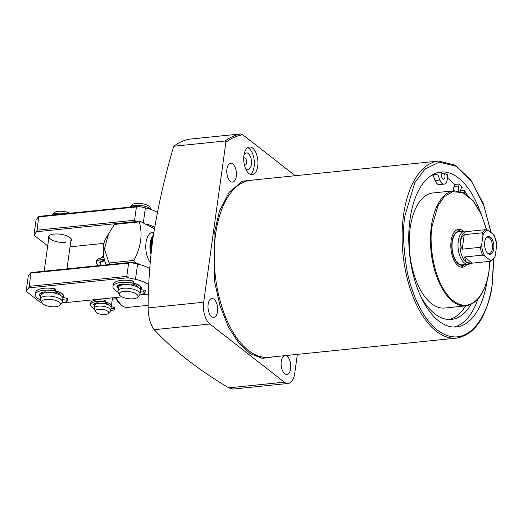 <?xml version="1.0" encoding="UTF-8"?>
<svg xmlns="http://www.w3.org/2000/svg" width="523" height="523" viewBox="0 0 523 523"><rect width="100%" height="100%" fill="white"/><g stroke="black" fill="none" stroke-linecap="round" stroke-linejoin="round"><path stroke-width="0.78" d="M274.895 356.673L262.311 358.392L250.229 353.653L239.057 343.467L228.518 327.208L219.941 305.694L214.476 281.054L214.077 233.977L219.477 211.044L229.179 192.268L242.319 181.22L256.819 179.631M285.061 355.633A9.453 4.772 -95.8 0 1 287.147 356.366A9.453 4.772 -95.8 0 1 290.781 366.675A9.453 4.772 -95.8 0 1 286.905 374.448A9.453 4.772 -95.8 0 1 284.734 373.723A9.453 4.772 -95.8 0 1 281.099 363.492A9.453 4.772 -95.8 0 1 284.904 355.647M211.625 316.631A9.453 4.772 -95.8 0 1 207.991 306.321A9.453 4.772 -95.8 0 1 211.867 298.548A9.453 4.772 -95.8 0 1 214.031 299.28A9.453 4.772 -95.8 0 1 217.673 309.583A9.453 4.772 -95.8 0 1 213.789 317.356A9.453 4.772 -95.8 0 1 211.625 316.631M230.395 181.383A9.453 4.772 -95.8 0 1 226.76 171.073A9.453 4.772 -95.8 0 1 230.636 163.3A9.453 4.772 -95.8 0 1 232.8 164.032A9.453 4.772 -95.8 0 1 236.435 174.336A9.453 4.772 -95.8 0 1 232.558 182.109A9.453 4.772 -95.8 0 1 230.395 181.383M257.721 166.236A13.905 7.015 -95.8 0 1 252.236 174.682A13.905 7.015 -95.8 0 1 243.927 155.462A13.905 7.015 -95.8 0 1 249.412 147.022A13.905 7.015 -95.8 0 1 257.721 166.236M250.399 174.401A13.905 7.015 84.2 0 0 254.139 166.602A13.905 7.015 84.2 0 0 247.667 147.663M487.207 280.001A77.855 39.29 -95.8 0 1 456.54 326.947A77.855 39.29 -95.8 0 1 410.006 219.327A77.855 39.29 -95.8 0 1 440.719 172.034A77.855 39.29 -95.8 0 1 480.245 211.815M454.016 327.038A77.855 39.29 84.2 0 0 477.839 299.202M295.214 175.715L242.75 134.751L240.632 133.934L189.241 139.183A136.248 68.755 84.2 0 0 173.728 146.244C164.523 177.33 157.541 208.422 152.775 239.501C149.748 262.566 148.192 285.368 148.107 307.903C148.349 317.461 150.395 324.724 154.259 329.68C172.623 349.665 197.459 369.055 228.754 387.844L233.212 389.066L288.147 383.457A16.684 8.42 84.2 0 0 294.73 373.324L297.358 354.378M435.62 174.329L437.673 174.12L439.889 180.023A8.342 4.21 84.2 0 0 444.053 184.109A8.342 4.21 84.2 0 0 447.479 177.179L447.498 174.774A77.855 39.29 84.2 0 0 444.354 173.518A3.478 1.752 -95.8 0 1 444.929 177.153A3.478 1.752 -95.8 0 1 443.563 179.265A3.478 1.752 -95.8 0 1 441.484 174.46A3.478 1.752 -95.8 0 1 442.033 172.904A77.855 39.29 84.2 0 0 438.228 172.453M467.189 194.902A77.855 39.29 84.2 0 0 464.195 190.209A3.478 1.752 -95.8 0 1 464.241 192.235A3.478 1.752 -95.8 0 1 464.097 192.928M460.835 191.529A3.478 1.752 -95.8 0 1 460.796 189.542A3.478 1.752 -95.8 0 1 462.169 187.43L462.169 187.43A77.855 39.29 84.2 0 0 459.325 184.011L458.736 185.972A8.342 4.21 84.2 0 0 458.383 187.659A8.342 4.21 84.2 0 0 458.298 190.915M449.067 319.514A72.991 36.832 84.2 0 0 465.62 305.89M470.955 304.478A72.991 36.832 -95.8 0 1 451.473 319.422A72.991 36.832 -95.8 0 1 420.799 296.436M430.762 175.78A72.991 36.832 -95.8 0 1 436.646 174.198A72.991 36.832 -95.8 0 1 437.673 174.12M453.487 190.856A8.342 4.21 -95.8 0 1 453.604 188.149A8.342 4.21 -95.8 0 1 453.964 186.463L454.546 184.495A77.855 39.29 84.2 0 0 447.446 178.062M465.967 305.857L444.713 308.027A57.837 29.183 -95.8 0 1 410.143 228.087A57.837 29.183 -95.8 0 1 432.966 192.954L454.219 190.784A57.837 29.183 -95.8 0 0 431.403 225.916A57.837 29.183 -95.8 0 0 465.967 305.857C477.95 303.608 485.651 291.854 489.064 270.587L489.888 261.317M243.711 158.279A3.615 1.824 -95.8 0 1 244.437 157.868A3.615 1.824 -95.8 0 1 245.261 158.149A3.615 1.824 -95.8 0 1 246.595 162.869A3.615 1.824 -95.8 0 1 245.169 165.059A3.615 1.824 -95.8 0 1 244.378 164.81M244.012 154.913A8.342 4.21 -95.8 0 1 248.307 153.559A8.342 4.21 -95.8 0 1 251.38 164.451A8.342 4.21 -95.8 0 1 246.183 168.87A8.342 4.21 -95.8 0 1 245.352 168.046M461.051 267.155A19.05 9.61 84.2 0 0 462.75 266.07L464.372 264.651M463.489 231.205A19.05 9.61 84.2 0 0 458.638 229.322A19.05 9.61 84.2 0 0 451.12 240.894A19.05 9.61 84.2 0 0 462.502 267.22A19.05 9.61 84.2 0 0 466.876 264.396M464.195 264.671A17.122 8.643 -95.8 0 1 458.39 263.984A17.122 8.643 -95.8 0 1 451.885 243.437A17.122 8.643 -95.8 0 1 460.809 231.48M470.667 263.311L469.981 263.697A16.684 8.42 -95.8 0 1 468.235 264.259L462.267 264.867A16.684 8.42 -95.8 0 1 452.297 241.809A16.684 8.42 -95.8 0 1 458.874 231.676L464.849 231.061A16.684 8.42 -95.8 0 1 466.666 231.264L467.418 231.499M114.426 224.426A30.589 15.435 -95.8 0 1 115.204 223.759L140.04 221.222A30.589 15.435 -95.8 0 0 139.262 221.889L114.426 224.426L105.914 238.155A19.462 9.819 84.2 0 0 106.208 264.867M109.523 264.533A30.589 15.435 -95.8 0 1 109.078 262.958L133.914 260.421A30.589 15.435 -95.8 0 0 134.372 262.056L130.469 262.454M108.732 233.121L104.437 249.105L109.078 262.958M134.372 262.056L140.314 264.703M154.592 228.937L140.04 221.222M139.262 221.889C142.831 234.069 141.053 246.915 133.914 260.421M460.979 231.46L459.109 230.395A19.05 9.61 84.2 0 0 457.226 229.682M153.252 236.154A14.807 7.472 84.2 0 0 151.18 252.419M153.115 237.141A15.291 7.714 84.2 0 0 151.461 249.883M444.053 184.109L439.281 184.593A8.342 4.21 -95.8 0 1 435.11 180.513L433.018 174.937M464.195 190.209L460.743 190.562M459.325 184.011L454.546 184.495M444.354 173.518L441.621 173.799M242.75 134.751C236.847 135.764 231.225 138.275 225.884 142.282L225.119 140.994L173.728 146.244M225.884 142.282L203.689 302.229A16.684 8.42 84.2 0 0 209.841 324.005L284.329 382.169A16.684 8.42 84.2 0 0 288.147 383.457M468.235 264.259A16.684 8.42 -95.8 0 1 464.417 262.971A16.684 8.42 -95.8 0 1 458.266 241.201A16.684 8.42 -95.8 0 1 464.849 231.061M494.255 235.291L496.85 244.587L494.941 257.362L490.515 261.245L469.804 263.402A15.991 8.067 -95.8 0 1 466.143 262.167A15.991 8.067 -95.8 0 1 460.247 241.299A15.991 8.067 -95.8 0 1 466.555 231.591L468.242 231.447M471.328 263.246L466.294 262.154L464.437 256.996L482.585 255.146L484.834 256.054C483.01 252.955 481.958 249.21 481.657 244.816L483.004 235.102C484.344 231.99 486.135 230.466 488.371 230.538L493.627 234.637C495.444 237.736 496.504 241.482 496.798 245.875M482.585 255.146A15.991 8.067 -95.8 0 1 480.369 247.301L462.221 249.157C459.161 243.502 459.828 238.671 464.234 234.664L482.383 232.813L483.004 235.102M468.078 231.434L486.129 229.623L488.371 230.538M116.021 297.476A25.026 12.63 84.2 0 0 121.846 305.497A25.026 12.63 84.2 0 0 123.186 306.4A25.026 12.63 84.2 0 0 127.573 307.426L148.146 305.327M484.743 241.842A9.035 4.563 84.2 0 0 488.56 253.962A9.035 4.563 84.2 0 0 493.712 248.843A9.035 4.563 84.2 0 0 491.993 238.991A9.035 4.563 84.2 0 0 486.835 237.037A9.035 4.563 84.2 0 0 484.743 241.842M488.064 253.629A8.342 4.21 84.2 0 0 489.044 253.747A8.342 4.21 84.2 0 0 492.333 248.68A8.342 4.21 84.2 0 0 487.344 237.154A8.342 4.21 84.2 0 0 486.416 237.468M472.269 263.115L464.437 256.996M490.417 261.258L490.084 260.153L484.834 256.054M493.96 235.742L493.627 234.637M464.234 234.664L462.221 249.157M480.369 247.301L481.657 244.816M112.308 299.195L116.132 298.803M104.757 260.944A8.342 3.138 -172.1 0 0 100.481 263.049L100.141 265.488M105.764 302.085A8.342 3.138 7.9 0 1 110.275 304.033A8.342 3.138 7.9 0 1 111.373 305.916A8.342 3.138 7.9 0 1 110.902 306.759L113.301 307.066L113.092 308.596L111.033 308.354M97.834 303.445A5.629 2.118 7.9 0 1 98.625 302.961M104.999 302.98A5.629 2.118 7.9 0 1 107.947 304.275A5.629 2.118 7.9 0 1 108.549 304.929M104.267 260.709A5.629 2.118 -172.1 0 0 103.711 261.082M95.552 311.603L94.343 308.975A8.342 3.138 7.9 0 1 94.212 308.217L94.598 305.406A8.342 3.138 7.9 0 1 100.932 303.248A8.342 3.138 7.9 0 1 110.026 305.824A8.342 3.138 7.9 0 1 111.124 307.701L110.739 310.505A8.342 3.138 7.9 0 1 110.405 311.205L108.523 313.401A6.734 2.537 7.9 0 1 102.9 314.545A6.734 2.537 7.9 0 1 96.337 312.506A6.734 2.537 7.9 0 1 95.552 311.603A6.734 2.537 7.9 0 1 99.801 309.243A6.734 2.537 7.9 0 1 107.908 311.322A6.734 2.537 7.9 0 1 108.523 313.401M94.212 308.217A8.342 3.138 7.9 0 1 100.54 306.053A8.342 3.138 7.9 0 1 109.64 308.629A8.342 3.138 7.9 0 1 110.739 310.505M103.77 256.61A8.342 3.138 -172.1 0 0 101.449 257.754A8.342 3.138 -172.1 0 0 101.259 258.022M103.58 255.322A6.734 2.537 -172.1 0 0 103.325 255.557L101.449 257.754M41.147 293.436A11.12 4.184 7.9 0 1 41.154 293.083A11.12 4.184 7.9 0 1 41.193 292.893M55.588 291.01A11.12 4.184 7.9 0 1 61.721 293.638A11.12 4.184 7.9 0 1 63.185 296.142A11.12 4.184 7.9 0 1 62.597 297.227M43.991 293.017A8.414 3.164 7.9 0 1 45.481 291.912M54.948 291.932A8.414 3.164 7.9 0 1 59.393 293.874A8.414 3.164 7.9 0 1 60.478 295.305M41.722 302.595L40.513 299.967A11.12 4.184 7.9 0 1 40.336 298.953L40.833 295.377A11.12 4.184 7.9 0 1 49.273 292.501A11.12 4.184 7.9 0 1 61.407 295.933A11.12 4.184 7.9 0 1 62.871 298.437L62.374 302.013A11.12 4.184 7.9 0 1 61.93 302.941L60.053 305.138A9.519 3.583 7.9 0 1 52.11 306.753A9.519 3.583 7.9 0 1 42.827 303.87A9.519 3.583 7.9 0 1 41.722 302.595A9.519 3.583 7.9 0 1 47.73 299.261A9.519 3.583 7.9 0 1 59.177 302.196A9.519 3.583 7.9 0 1 60.053 305.138M40.336 298.953A11.12 4.184 7.9 0 1 48.776 296.07A11.12 4.184 7.9 0 1 60.91 299.509A11.12 4.184 7.9 0 1 62.374 302.013M65.238 213.704A11.12 4.184 -172.1 0 0 52.352 215.018L54.17 212.894A9.519 3.583 -172.1 0 1 69.886 213.234M118.76 285.506A11.12 4.184 7.9 0 1 118.767 285.159A11.12 4.184 7.9 0 1 118.806 284.97M133.208 283.08A11.12 4.184 7.9 0 1 139.34 285.715A11.12 4.184 7.9 0 1 140.805 288.219A11.12 4.184 7.9 0 1 140.21 289.304M121.604 285.094A8.414 3.164 7.9 0 1 123.095 283.989M132.567 284.009A8.414 3.164 7.9 0 1 137.013 285.95A8.414 3.164 7.9 0 1 138.092 287.375M119.336 294.671L118.126 292.043A11.12 4.184 7.9 0 1 117.956 291.03L118.453 287.454A11.12 4.184 7.9 0 1 126.893 284.577A11.12 4.184 7.9 0 1 139.02 288.01A11.12 4.184 7.9 0 1 140.484 290.513L139.987 294.083A11.12 4.184 7.9 0 1 139.549 295.011L137.667 297.214A9.519 3.583 7.9 0 1 129.724 298.823A9.519 3.583 7.9 0 1 120.447 295.946A9.519 3.583 7.9 0 1 119.336 294.671A9.519 3.583 7.9 0 1 125.343 291.331A9.519 3.583 7.9 0 1 136.791 294.272A9.519 3.583 7.9 0 1 137.667 297.214M117.956 291.03A11.12 4.184 7.9 0 1 126.396 288.147A11.12 4.184 7.9 0 1 138.523 291.579A11.12 4.184 7.9 0 1 139.987 294.083M150.846 209.409A11.12 4.184 -172.1 0 0 150.036 208.644A11.12 4.184 -172.1 0 0 139.295 205.284A11.12 4.184 -172.1 0 0 129.972 207.088M151.016 209.468L150.114 207.507A9.519 3.583 -172.1 0 0 149.009 206.232A9.519 3.583 -172.1 0 0 139.726 203.355A9.519 3.583 -172.1 0 0 131.783 204.964L129.966 207.095M62.727 294.188A11.12 4.184 7.9 0 1 63.237 295.757L63.185 296.142M140.347 286.264A11.12 4.184 7.9 0 1 140.857 287.833L140.805 288.219M62.969 297.607A11.676 4.393 -172.1 0 0 62.969 294.442A11.676 4.393 -172.1 0 0 55.601 290.919M140.582 289.683A11.676 4.393 -172.1 0 0 140.582 286.512A11.676 4.393 -172.1 0 0 133.221 282.995M30.896 272.561L29.321 286.323L28.772 287.872L26.15 291.304L28.275 275.994L30.896 272.561L130.279 262.409L137.601 264.03A22.247 8.368 7.9 0 1 149.702 268.639M26.15 291.304L39.944 302.078L41.657 302.457M137.601 264.03L135.477 279.341A22.247 8.368 7.9 0 1 148.754 284.767M31.158 273.052L128.632 263.102L126.788 276.366L128.155 277.726L135.477 279.341M128.632 263.102L130.279 262.409M28.772 287.872L128.155 277.726M148.401 294.168L139.576 295.07M121.951 296.868L61.962 302.994M126.788 276.366L29.321 286.323M70.52 238.05A11.12 4.184 7.9 0 1 71.03 239.619L66.97 268.874M70.775 241.456A11.676 4.393 -172.1 0 0 70.762 238.298A11.676 4.393 -172.1 0 0 54.15 234.075A11.676 4.393 -172.1 0 0 49.62 235.363A11.676 4.393 -172.1 0 0 48.744 238.396M38.689 216.417L37.107 230.179L36.564 231.728L33.943 235.16L36.067 219.85L38.689 216.417L138.065 206.271L145.387 207.893A22.247 8.368 7.9 0 1 157.364 212.416M33.943 235.16L47.698 245.908M145.976 223.877A22.247 8.368 7.9 0 1 154.631 227.361M38.95 216.908L136.418 206.958L134.581 220.229L136.13 221.621M136.418 206.958L138.065 206.271M36.564 231.728L135.941 221.582M104.012 243.358L70.03 246.823M134.581 220.229L37.107 230.179M65.532 242.397A11.12 4.184 7.9 0 1 54.255 240.998A11.12 4.184 7.9 0 1 48.999 236.559A11.12 4.184 7.9 0 1 49.914 235.187M103.953 303.549L105.528 302.693A1.392 0.523 -172.1 0 0 105.711 302.477L105.921 300.947A1.392 0.523 -172.1 0 0 104.724 300.254A12.513 4.707 -172.1 0 0 96.905 299.921A12.513 4.707 -172.1 0 0 90.714 303.046L90.505 304.576A12.513 4.707 -172.1 0 0 94.232 308.668M105.711 302.477A1.392 0.523 -172.1 0 0 104.515 301.784A12.513 4.707 -172.1 0 0 96.69 301.451A12.513 4.707 -172.1 0 0 90.505 304.576M94.617 305.314L93.539 304.968A9.453 3.556 7.9 0 1 97.709 302.693L99.05 303.294M110.588 310.937A12.513 4.707 -172.1 0 0 114.367 309.479A1.392 0.523 -172.1 0 0 114.465 309.315A1.392 0.523 -172.1 0 0 113.092 308.596M94.447 303.739L96.088 303.935M114.576 307.942A1.392 0.523 -172.1 0 0 114.681 307.786A1.392 0.523 -172.1 0 0 113.301 307.066M103.972 257.721A12.513 4.707 -172.1 0 0 102.743 257.813A12.513 4.707 -172.1 0 0 96.559 260.944L96.35 262.474A12.513 4.707 -172.1 0 0 98.501 265.658M104.299 259.231A12.513 4.707 -172.1 0 0 102.534 259.343A12.513 4.707 -172.1 0 0 96.35 262.474M100.455 263.206L99.383 262.86A9.453 3.556 7.9 0 1 103.554 260.591L104.6 260.964M100.292 261.631L101.534 261.781M118.165 292.128A16.684 6.276 7.9 0 1 112.961 286.565A16.684 6.276 7.9 0 1 121.212 282.394A16.684 6.276 7.9 0 1 131.966 282.897A1.392 0.523 7.9 0 1 133.136 283.584A1.392 0.523 7.9 0 1 132.953 283.799L130.822 284.957M133.136 283.584L133.424 281.544A1.392 0.523 -172.1 0 0 132.254 280.851A16.684 6.276 -172.1 0 0 121.493 280.354A16.684 6.276 -172.1 0 0 113.243 284.525L112.961 286.565M140.314 291.729L143.616 292.122A1.392 0.523 7.9 0 1 144.989 292.841A1.392 0.523 7.9 0 1 144.897 292.991A16.684 6.276 7.9 0 1 139.484 295.09M124.108 284.662L122.65 283.956A12.794 4.812 -172.1 0 0 116.819 287.101A12.794 4.812 -172.1 0 0 116.812 287.134L118.44 287.545M145.178 290.951A1.392 0.523 -172.1 0 0 145.276 290.795A1.392 0.523 -172.1 0 0 143.897 290.075L143.616 292.122M140.38 289.657L143.897 290.075M118.015 285.421L120.061 285.663M133.653 206.722A16.684 6.276 -172.1 0 0 131.691 206.86A16.684 6.276 -172.1 0 0 129.874 207.108M40.552 300.052A16.684 6.276 7.9 0 1 35.342 294.488A16.684 6.276 7.9 0 1 43.592 290.317A16.684 6.276 7.9 0 1 54.353 290.821A1.392 0.523 7.9 0 1 55.523 291.507A1.392 0.523 7.9 0 1 55.34 291.723L53.202 292.88M55.523 291.507L55.804 289.467A1.392 0.523 -172.1 0 0 54.634 288.781A16.684 6.276 -172.1 0 0 43.873 288.278A16.684 6.276 -172.1 0 0 35.629 292.449L35.342 294.488M62.701 299.653L65.996 300.045A1.392 0.523 7.9 0 1 67.375 300.764A1.392 0.523 7.9 0 1 67.284 300.915A16.684 6.276 7.9 0 1 61.871 303.013M46.495 292.586L45.03 291.88A12.794 4.812 -172.1 0 0 39.199 295.024A12.794 4.812 -172.1 0 0 39.199 295.057L40.82 295.469M67.565 298.875A1.392 0.523 -172.1 0 0 67.657 298.718A1.392 0.523 -172.1 0 0 66.277 298.005L65.996 300.045M62.767 297.587L66.277 298.005M40.402 293.344L42.448 293.586M56.033 214.646A16.684 6.276 -172.1 0 0 54.072 214.783A16.684 6.276 -172.1 0 0 52.261 215.031M250.687 180.258A88.982 44.9 84.2 0 0 215.581 234.311A88.982 44.9 84.2 0 0 268.763 357.294L456.71 338.106A88.982 44.9 -95.8 0 1 403.534 215.116A88.982 44.9 -95.8 0 1 438.634 161.071L250.687 180.258M493.601 258.937L492.221 283.531C490.698 308.485 469.857 354.221 437.437 330.131C422.597 318.893 411.326 293.181 407.044 270.639C403.181 247.412 402.514 229.015 405.037 215.45L414.687 182.906L424.97 169.06L439.3 162.123L456.056 166.242L472.021 182.246L484.076 206.337L491.025 232.604M489.809 261.323L488.985 270.463C487.998 286.728 474.407 316.546 453.278 300.836C432.344 283.695 428.88 240.567 432.155 226.08L437.941 205.859L444.007 196.936L452.519 191.693L462.75 192.614L473.008 200.727L481.402 214.508L486.854 230.735M153.376 235.357A14.807 7.472 84.2 0 0 150.173 243.025A14.807 7.472 84.2 0 0 150.977 254.283M150.199 262.409A16.893 8.525 -95.8 0 1 146.035 242.535A16.893 8.525 -95.8 0 1 153.834 232.31M458.736 185.972L453.964 186.463M439.889 180.023L435.11 180.513M240.632 133.934A136.248 68.755 84.2 0 0 225.119 140.994M203.689 302.229L148.107 307.903M209.841 324.005L154.259 329.68M284.329 382.169L228.754 387.844M115.596 297.522A24.542 12.389 84.2 0 0 121.192 305.125A24.542 12.389 84.2 0 0 122.506 306.014L121.107 305.072L115.491 297.528M482.383 232.813A15.991 8.067 -95.8 0 1 486.129 229.623M495.451 255.59C494.111 258.702 492.326 260.225 490.084 260.153M145.387 207.893L143.341 222.654M104.515 301.784L104.724 300.254M94.284 303.856L94.088 305.255M100.128 261.755L99.932 263.147M132.254 280.851L131.966 282.897M117.361 287.415L117.597 285.754M54.634 288.781L54.353 290.821M39.748 295.345L39.977 293.678M456.71 338.106C475.27 334.589 487.155 316.48 492.365 283.78L493.758 259.127M486.678 229.675L480.99 213.371L473.152 200.655L463.934 192.843L454.219 190.784M491.202 232.748L483.187 203.434L470.713 179.919L455.272 165.144L438.634 161.071M122.506 306.014L123.186 306.4M95.408 299.581L95.33 300.143M112.497 297.835L111.373 305.916M48.999 236.559L44.187 271.202M114.681 307.786L114.465 309.315M144.989 292.841L145.276 290.795M67.375 300.764L67.657 298.718"/></g></svg>
